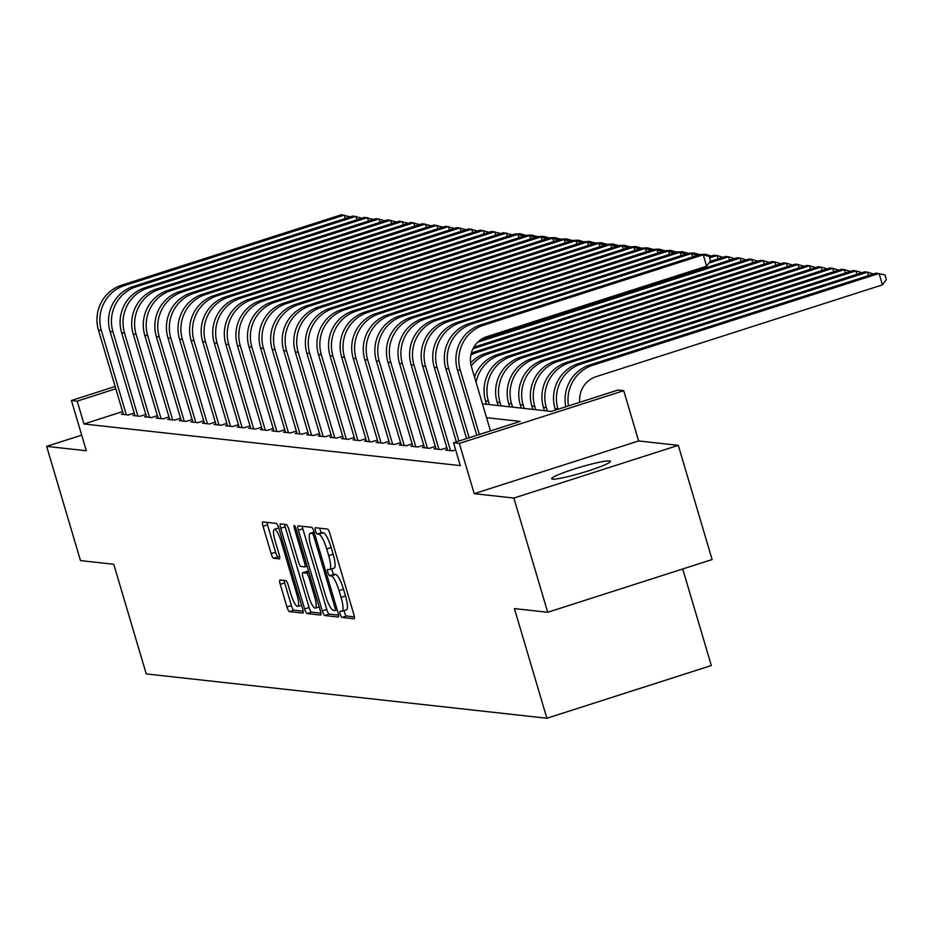 <?xml version="1.0" encoding="UTF-8"?>
<svg xmlns="http://www.w3.org/2000/svg" width="933" height="933" viewBox="0 0 933 933"><rect width="100%" height="100%" fill="white"/><g stroke="black" fill="none" stroke-linecap="round" stroke-linejoin="round"><path stroke-width="1.4" d="M340.23 614.194A3.289 0.735 -107.8 0 0 341.956 617.424L354.039 618.766A4.7 1.05 -107.8 0 0 354.143 618.754A4.7 1.05 -107.8 0 0 353.84 614.404L329.932 533.676A4.7 1.05 -107.8 0 0 327.471 529.069L315.389 527.728A3.289 0.735 -107.8 0 0 315.319 527.74A3.289 0.735 -107.8 0 0 315.529 530.784A3.289 0.735 -107.8 0 0 317.255 534.014L318.818 534.189A15.033 3.359 -107.8 0 1 326.702 548.942L328.696 555.66A15.033 3.359 -107.8 0 1 329.652 569.585A15.033 3.359 -107.8 0 1 329.314 569.608L327.751 569.445A3.289 0.735 -107.8 0 0 327.67 569.445A3.289 0.735 -107.8 0 0 327.88 572.489A3.289 0.735 -107.8 0 0 329.606 575.719L331.168 575.894A15.033 3.359 -107.8 0 1 339.052 590.647L341.046 597.377A15.033 3.359 -107.8 0 1 342.003 611.29A15.033 3.359 -107.8 0 1 341.665 611.313L340.102 611.15A3.289 0.735 -107.8 0 0 340.032 611.15A3.289 0.735 -107.8 0 0 340.23 614.194M344.254 610.567A3.289 0.735 -107.8 0 0 344.685 612.771A3.289 0.735 -107.8 0 0 346.4 616.002L354.388 616.888M319.681 528.206A3.289 0.735 -107.8 0 0 319.972 529.361A3.289 0.735 -107.8 0 0 321.698 532.591L323.261 532.755L318.818 534.189M331.903 568.862A3.289 0.735 -107.8 0 0 332.323 571.066A3.289 0.735 -107.8 0 0 334.049 574.296L335.612 574.471L331.168 575.894M552.581 479.154A30.637 2.962 -16.5 0 0 585.178 471.876A30.637 2.962 -16.5 0 0 610.404 461.334A30.637 2.962 -16.5 0 0 609.471 460.914A30.637 2.962 -16.5 0 0 576.874 468.191A30.637 2.962 -16.5 0 0 551.648 478.734A30.637 2.962 -16.5 0 0 552.581 479.154M280.063 579.999A4.7 1.05 -107.8 0 0 279.947 580.011A4.7 1.05 -107.8 0 0 280.25 584.361L286.956 606.998A4.7 1.05 -107.8 0 0 289.428 611.616L302.84 613.098A4.7 1.05 -107.8 0 0 302.945 613.086A4.7 1.05 -107.8 0 0 302.642 608.736L278.734 528.02A4.7 1.05 -107.8 0 0 276.261 523.401L262.861 521.92A4.7 1.05 -107.8 0 0 262.744 521.932A4.7 1.05 -107.8 0 0 263.048 526.282L271.153 553.631A4.7 1.05 -107.8 0 0 273.614 558.249L279.352 558.879A4.7 1.05 -107.8 0 0 279.457 558.867A4.7 1.05 -107.8 0 0 279.165 554.517L275.142 540.953A12.572 2.811 -107.8 0 1 274.349 529.326A12.572 2.811 -107.8 0 1 281.23 541.63L296.962 594.776A12.572 2.811 -107.8 0 1 297.767 606.403A12.572 2.811 -107.8 0 1 290.886 594.099L288.262 585.248A4.7 1.05 -107.8 0 0 285.801 580.629L280.063 579.999M122.585 411.605L83.982 423.99L77.206 401.143L71.421 400.502L115.144 386.484M547.706 612.27L513.873 498.059L678.291 445.344L712.124 559.555L547.706 612.27L514.41 608.596L546.89 718.247L146.248 673.918L113.768 564.278L80.483 560.593L46.65 446.371L86.314 450.756L71.421 400.502M678.291 445.344L638.627 440.947L474.209 493.674L513.873 498.059M474.209 493.674L459.328 443.408L453.531 442.767L520.194 421.401L486.548 417.681M83.982 423.99L460.296 465.614L453.531 442.767M322.305 610.917A4.7 1.05 -107.8 0 0 324.766 615.523L338.178 617.005A4.7 1.05 -107.8 0 0 338.294 616.993A4.7 1.05 -107.8 0 0 337.991 612.643L314.083 531.927A4.7 1.05 -107.8 0 0 311.61 527.32L298.198 525.827A4.7 1.05 -107.8 0 0 298.094 525.839A4.7 1.05 -107.8 0 0 298.397 530.189L322.305 610.917L326.748 609.482A4.7 1.05 -107.8 0 0 329.209 614.101L338.539 615.127M320.509 615.057L307.097 613.564A4.7 1.05 -107.8 0 1 304.636 608.957L280.716 528.241A4.7 1.05 -107.8 0 1 280.425 523.891A4.7 1.05 -107.8 0 1 280.53 523.88L286.268 524.509A4.7 1.05 -107.8 0 1 288.729 529.128L298.432 561.864A4.7 1.05 -107.8 0 0 300.892 566.471L304.706 566.891A4.7 1.05 -107.8 0 0 304.811 566.879A4.7 1.05 -107.8 0 0 304.508 562.529L294.42 528.451A3.289 0.735 -107.8 0 1 294.21 525.407A3.289 0.735 -107.8 0 1 296.006 528.626L320.322 610.695A4.7 1.05 -107.8 0 1 320.614 615.045A4.7 1.05 -107.8 0 1 320.509 615.057L320.707 614.987M81.684 435.14L46.65 446.371M447.408 449.519L445.624 450.103L452.575 450.872L455.642 449.881M435.828 448.248L434.043 448.82L440.994 449.589L446.872 447.7M424.258 446.965L422.462 447.537L429.413 448.306L435.291 446.417M412.678 445.682L410.882 446.254L417.832 447.024L423.71 445.134M401.097 444.4L399.301 444.971L406.252 445.741L412.129 443.863M389.516 443.117L387.731 443.688L394.671 444.458L400.56 442.58M377.935 441.834L376.151 442.417L383.09 443.187L388.979 441.297M366.354 440.563L364.57 441.134L371.521 441.904L377.399 440.014M354.785 439.28L352.989 439.851L359.94 440.621L365.818 438.732M343.204 437.997L341.408 438.568L348.359 439.338L354.237 437.449M331.623 436.714L329.827 437.285L336.778 438.055L342.656 436.178M320.042 435.431L318.246 436.003L325.197 436.772L331.075 434.895M308.461 434.148L306.677 434.731L313.616 435.501L319.506 433.612M296.881 432.877L295.096 433.448L302.035 434.218L307.925 432.329M285.3 431.594L283.515 432.166L290.466 432.935L296.344 431.046M273.731 430.311L271.935 430.883L278.885 431.652L284.763 429.763M262.15 429.028L260.354 429.6L267.304 430.37L273.182 428.492M250.569 427.746L248.773 428.317L255.724 429.087L261.602 427.209M238.988 426.463L237.204 427.046L244.143 427.815L250.032 425.926M227.407 425.191L225.623 425.763L232.562 426.533L238.451 424.643M215.826 423.909L214.042 424.48L220.993 425.25L226.871 423.36M204.245 422.626L202.461 423.197L209.412 423.967L215.29 422.078M192.676 421.343L190.88 421.914L197.831 422.684L203.709 420.806M181.095 420.06L179.299 420.631L186.25 421.401L192.128 419.523M169.514 418.777L167.718 419.36L174.669 420.13L180.547 418.241M157.934 417.506L156.149 418.077L163.088 418.847L168.978 416.958M146.353 416.223L144.568 416.794L151.508 417.564L157.397 415.675M134.772 414.94L132.987 415.512L139.938 416.281L145.816 414.392M134.235 413.121L128.357 414.998L121.407 414.229L123.191 413.657M546.89 718.247L711.319 665.532L682.723 568.99M482.431 403.814L551.298 411.43L617.961 390.052L623.745 390.694L459.328 443.408M638.627 440.947L623.745 390.694M115.82 388.758L77.206 401.143M346.108 609.89A15.033 3.359 -107.8 0 0 346.446 609.867A15.033 3.359 -107.8 0 0 345.49 595.942L341.046 597.377M335.612 574.471A15.033 3.359 -107.8 0 1 343.507 589.224L345.49 595.942M333.757 568.185A15.033 3.359 -107.8 0 0 334.096 568.162A15.033 3.359 -107.8 0 0 333.139 554.237L328.696 555.66M323.261 532.755A15.033 3.359 -107.8 0 1 331.145 547.508L333.139 554.237M302.292 526.282A4.7 1.05 -107.8 0 0 302.84 528.766L326.748 609.482M335.075 610.59A3.289 0.735 -107.8 0 0 335.145 610.579A3.289 0.735 -107.8 0 0 334.935 607.535L313.954 536.685A3.289 0.735 -107.8 0 0 312.228 533.454L310.572 533.268A15.033 3.359 -107.8 0 0 310.234 533.303A15.033 3.359 -107.8 0 0 311.19 547.216L325.535 595.651A15.033 3.359 -107.8 0 0 333.419 610.404L335.075 610.59M320.87 613.179L311.54 612.141L307.097 613.564M284.612 524.334A4.7 1.05 -107.8 0 0 285.16 526.807L309.08 607.535A4.7 1.05 -107.8 0 0 311.54 612.141M308.496 595.825A12.572 2.811 -107.8 0 0 315.377 608.141A12.572 2.811 -107.8 0 0 314.573 596.502L309.033 577.784A4.7 1.05 -107.8 0 0 306.56 573.165L302.759 572.745A4.7 1.05 -107.8 0 0 302.654 572.757A4.7 1.05 -107.8 0 0 302.945 577.107L308.496 595.825M307.004 571.393A4.7 1.05 -107.8 0 1 307.097 571.334A4.7 1.05 -107.8 0 1 307.202 571.323L308.706 571.486M266.943 522.375A4.7 1.05 -107.8 0 0 267.491 524.859L275.597 552.208A4.7 1.05 -107.8 0 0 278.057 556.826L279.713 557.001M284.145 580.454A4.7 1.05 -107.8 0 0 284.693 582.927L291.399 605.575A4.7 1.05 -107.8 0 0 293.872 610.194L303.19 611.22M579.731 402.31A23.943 23.22 -83.7 0 1 596.047 376.699L882.455 284.868L879.073 273.451L592.665 365.281A35.909 34.824 96.3 0 0 568.489 405.913M592.665 365.281L589.773 364.955L876.18 273.136L884.997 274.932L886.35 279.503L882.455 284.868M589.773 364.955A35.909 34.824 96.3 0 0 565.818 406.776M490.466 430.929L471.422 366.634A23.943 23.22 -83.7 0 1 486.874 336.661L706.619 266.208L703.237 254.791L483.492 325.244A35.909 34.824 96.3 0 0 460.307 370.191L479.364 434.486M706.619 266.208L710.514 260.832L709.162 256.26L700.345 254.464L480.6 324.917A35.909 34.824 96.3 0 0 457.415 369.876L476.798 435.314M868.506 275.585L867.492 272.168L864.599 271.853L578.192 363.672A35.909 34.824 96.3 0 0 555.018 408.631L555.45 410.1M873.521 273.987L867.492 272.168L581.084 363.998A35.909 34.824 96.3 0 0 557.911 408.946L558.004 409.272M856.926 274.314L855.911 270.885L853.019 270.57L566.611 362.389A35.909 34.824 96.3 0 0 543.438 407.348L544.417 410.66M861.94 272.704L855.911 270.885L569.515 362.715A35.909 34.824 96.3 0 0 546.33 407.663L547.309 410.986M845.345 273.031L844.33 269.614L841.438 269.287L555.03 361.118A35.909 34.824 96.3 0 0 531.857 406.065L532.836 409.389M850.36 271.421L844.33 269.614L557.934 361.433A35.909 34.824 96.3 0 0 534.749 406.38L535.74 409.704M833.775 271.748L832.761 268.331L829.857 268.004L543.461 359.835A35.909 34.824 96.3 0 0 520.276 404.782L521.255 408.106M838.779 270.138L832.761 268.331L546.353 360.15A35.909 34.824 96.3 0 0 523.168 405.109L524.159 408.421M692.671 256.925L691.656 253.508L471.911 323.961A35.909 34.824 96.3 0 0 448.738 368.908L469.136 437.775M697.686 255.315L688.764 253.181L469.019 323.634A35.909 34.824 96.3 0 0 445.834 368.593L466.57 438.592M681.09 255.642L680.075 252.225L460.331 322.678A35.909 34.824 96.3 0 0 437.157 367.625L458.896 441.052M686.105 254.033L677.183 251.898L457.438 322.363A35.909 34.824 96.3 0 0 434.253 367.31L456.342 441.869M669.509 254.359L668.506 250.942L448.75 321.395A35.909 34.824 96.3 0 0 425.576 366.354L450.546 450.639M674.524 252.761L665.602 250.627L445.857 321.08A35.909 34.824 96.3 0 0 422.684 366.028L447.653 450.324M657.94 253.088L656.925 249.659L437.169 320.112A35.909 34.824 96.3 0 0 413.995 365.071L438.965 449.356M662.943 251.478L654.033 249.344L434.277 319.797A35.909 34.824 96.3 0 0 411.103 364.745L436.073 449.041M822.195 270.465L821.18 267.048L818.288 266.721L531.88 358.552A35.909 34.824 96.3 0 0 508.695 403.499L509.686 406.823M827.198 268.856L821.18 267.048L534.772 358.867A35.909 34.824 96.3 0 0 511.587 403.826L512.579 407.138M646.359 251.805L645.344 248.376L425.6 318.841A35.909 34.824 96.3 0 0 402.415 363.788L427.384 448.085M651.362 250.196L642.452 248.061L422.696 318.515A35.909 34.824 96.3 0 0 399.522 363.462L424.492 447.758M810.614 269.182L809.599 265.765L806.707 265.45L520.299 357.269A35.909 34.824 96.3 0 0 497.114 402.216L498.105 405.54M815.617 267.584L809.599 265.765L523.191 357.596A35.909 34.824 96.3 0 0 500.018 402.543L500.998 405.867M634.778 250.522L633.764 247.105L414.019 317.558A35.909 34.824 96.3 0 0 390.834 362.505L415.803 446.802M639.781 248.913L630.871 246.779L411.126 317.232A35.909 34.824 96.3 0 0 387.941 362.191L412.911 446.475M799.033 267.899L798.018 264.482L795.126 264.167L508.718 355.986A35.909 34.824 96.3 0 0 485.545 400.945L486.525 404.257M804.048 266.302L798.018 264.482L511.611 356.313A35.909 34.824 96.3 0 0 488.437 401.26L489.417 404.584M623.197 249.239L622.183 245.822L402.438 316.275A35.909 34.824 96.3 0 0 379.253 361.223L404.222 445.519M628.212 247.63L619.29 245.496L399.546 315.949A35.909 34.824 96.3 0 0 376.361 360.908L401.33 445.204M787.452 266.628L786.437 263.199L792.467 265.019M500.03 355.03L497.137 354.703L783.545 262.884L786.437 263.199L500.03 355.03A35.909 34.824 96.3 0 0 476.063 382.285M497.137 354.703A35.909 34.824 96.3 0 0 474.512 377.049M611.616 247.956L610.602 244.539L390.857 314.992A35.909 34.824 96.3 0 0 367.684 359.94L392.653 444.236M616.631 246.347L607.71 244.213L387.965 314.678A35.909 34.824 96.3 0 0 364.78 359.625L389.749 443.921M775.871 265.345L774.856 261.928L780.886 263.736M488.46 353.747L485.557 353.432L771.964 261.602L774.856 261.928L488.46 353.747A35.909 34.824 96.3 0 0 471.235 365.981M485.557 353.432A35.909 34.824 96.3 0 0 470.629 362.949M600.036 246.674L599.021 243.256L379.276 313.71A35.909 34.824 96.3 0 0 356.103 358.669L381.072 442.953M605.05 245.076L596.129 242.942L376.384 313.395A35.909 34.824 96.3 0 0 353.21 358.342L378.168 442.639M764.29 264.062L763.287 260.645L769.305 262.453M476.88 352.464L473.976 352.149L760.383 260.319L763.287 260.645L476.88 352.464A35.909 34.824 96.3 0 0 470.85 355.053M473.976 352.149A35.909 34.824 96.3 0 0 471.293 353.129M588.455 245.402L587.452 241.974L367.695 312.427A35.909 34.824 96.3 0 0 344.522 357.386L369.491 441.671M593.47 243.793L584.548 241.659L364.803 312.112A35.909 34.824 96.3 0 0 341.63 357.059L366.599 441.356M752.721 262.779L751.706 259.362L757.724 261.17M473.789 347.216L748.802 259.036L751.706 259.362L472.973 348.72M576.886 244.119L575.871 240.691L356.114 311.156A35.909 34.824 96.3 0 0 332.941 356.103L357.91 440.399M581.889 242.51L572.979 240.376L353.222 310.829A35.909 34.824 96.3 0 0 330.049 355.776L355.018 440.073M741.14 261.497L740.126 258.079L746.143 259.899M480.005 340.23L737.233 257.765L740.126 258.079L477.696 342.224M565.305 242.837L564.29 239.419L344.545 309.873A35.909 34.824 96.3 0 0 321.36 354.82L346.33 439.116M570.308 241.227L561.398 239.093L341.641 309.546A35.909 34.824 96.3 0 0 318.468 354.505L343.437 438.79M729.559 260.214L728.545 256.797L734.563 258.616M710.048 261.485L725.652 256.482L728.545 256.797L708.87 263.106M553.724 241.554L552.709 238.137L332.964 308.59A35.909 34.824 96.3 0 0 309.779 353.537L334.749 437.834M558.739 239.944L549.817 237.81L330.072 308.263A35.909 34.824 96.3 0 0 306.887 353.222L331.856 437.519M717.978 258.942L716.964 255.514L722.993 257.333M709.302 256.727L714.072 255.199L716.964 255.514L709.64 257.87M542.143 240.271L541.128 236.854L321.384 307.307A35.909 34.824 96.3 0 0 298.198 352.254L323.168 436.551M547.158 238.661L538.236 236.527L318.491 306.992A35.909 34.824 96.3 0 0 295.306 351.939L320.276 436.236M705.733 255.409L705.383 254.243L711.413 256.05M700.671 254.499L705.383 254.243L703.482 254.849M530.562 238.988L529.547 235.571L309.803 306.024A35.909 34.824 96.3 0 0 286.629 350.983L311.599 435.268M535.577 237.39L526.655 235.256L306.91 305.709A35.909 34.824 96.3 0 0 283.725 350.656L308.695 434.953M694.152 254.126L693.802 252.96L699.797 254.639M689.09 253.216L693.802 252.96L691.901 253.566M518.981 237.717L517.978 234.288L298.222 304.741A35.909 34.824 96.3 0 0 275.048 349.7L300.018 433.985M523.996 236.107L515.074 233.973L295.329 304.426A35.909 34.824 96.3 0 0 272.156 349.374L297.126 433.67M682.571 252.843L682.233 251.677L688.216 253.356M677.51 251.945L682.233 251.677L680.332 252.283M507.412 236.434L506.397 233.005L286.641 303.47A35.909 34.824 96.3 0 0 263.468 348.417L288.437 432.714M512.415 234.824L503.493 232.69L283.749 303.143A35.909 34.824 96.3 0 0 260.575 348.091L285.545 432.387M670.99 251.56L670.652 250.394L676.635 252.085M665.929 250.662L670.652 250.394L668.751 251M495.831 235.151L494.817 231.734L275.072 302.187A35.909 34.824 96.3 0 0 251.887 347.134L276.856 431.431M500.834 233.542L491.924 231.407L272.168 301.86A35.909 34.824 96.3 0 0 248.994 346.819L273.964 431.104M659.421 250.289L659.071 249.111L665.054 250.802M654.348 249.379L659.071 249.111L657.17 249.729M484.25 233.868L483.236 230.451L263.491 300.904A35.909 34.824 96.3 0 0 240.306 345.851L265.275 430.148M489.254 232.259L480.343 230.124L260.587 300.578A35.909 34.824 96.3 0 0 237.414 345.537L262.383 429.833M647.84 249.006L647.49 247.828L653.473 249.519M642.779 248.096L647.49 247.828L645.589 248.446M472.669 232.585L471.655 229.168L251.91 299.621A35.909 34.824 96.3 0 0 228.725 344.569L253.694 428.865M477.684 230.976L468.763 228.853L249.018 299.306A35.909 34.824 96.3 0 0 225.833 344.254L250.802 428.55M636.259 247.723L635.909 246.557L641.892 248.236M631.198 246.813L635.909 246.557L634.008 247.163M461.089 231.302L460.074 227.885L240.329 298.338A35.909 34.824 96.3 0 0 217.156 343.297L242.113 427.582M466.103 229.705L457.182 227.57L237.437 298.024A35.909 34.824 96.3 0 0 214.252 342.971L239.221 427.267M624.678 246.44L624.329 245.274L630.311 246.953M619.617 245.531L624.329 245.274L622.428 245.88M449.508 230.031L448.493 226.602L228.748 297.056A35.909 34.824 96.3 0 0 205.575 342.014L230.544 426.311M454.523 228.422L445.601 226.287L225.856 296.741A35.909 34.824 96.3 0 0 202.671 341.688L227.64 425.984M613.098 245.157L612.748 243.991L618.742 245.671M608.036 244.259L612.748 243.991L610.847 244.598M437.927 228.748L436.924 225.319L217.167 295.784A35.909 34.824 96.3 0 0 193.994 340.732L218.963 425.028M442.942 227.139L434.02 225.005L214.275 295.458A35.909 34.824 96.3 0 0 191.102 340.405L216.071 424.702M601.517 243.875L601.179 242.708L607.161 244.399M596.455 242.977L601.179 242.708L599.278 243.315M426.358 227.465L425.343 224.048L205.587 294.501A35.909 34.824 96.3 0 0 182.413 339.449L207.383 423.745M431.361 225.856L422.439 223.722L202.694 294.175A35.909 34.824 96.3 0 0 179.521 339.134L204.49 423.419M589.936 242.603L589.598 241.425L595.581 243.116M584.874 241.694L589.598 241.425L587.697 242.044M414.777 226.183L413.762 222.765L194.017 293.219A35.909 34.824 96.3 0 0 170.832 338.166L195.802 422.462M419.78 224.573L410.87 222.439L191.113 292.892A35.909 34.824 96.3 0 0 167.94 337.851L192.909 422.148M578.367 241.32L578.017 240.143L584 241.834M573.294 240.411L578.017 240.143L576.116 240.761M403.196 224.9L402.181 221.483L182.436 291.936A35.909 34.824 96.3 0 0 159.251 336.883L184.221 421.18M408.199 223.302L399.289 221.168L179.544 291.621A35.909 34.824 96.3 0 0 156.359 336.568L181.329 420.865M566.786 240.038L566.436 238.871L572.419 240.551M561.724 239.128L566.436 238.871L564.535 239.478M391.615 223.617L390.6 220.2L170.856 290.653A35.909 34.824 96.3 0 0 147.671 335.612L172.64 419.897M396.63 222.019L387.708 219.885L167.963 290.338A35.909 34.824 96.3 0 0 144.778 335.285L169.748 419.582M555.205 238.755L554.855 237.588L560.838 239.268M550.143 237.845L554.855 237.588L552.954 238.195M380.034 222.346L379.02 218.917L159.275 289.37A35.909 34.824 96.3 0 0 136.101 334.329L161.071 418.625M385.049 220.736L376.127 218.602L156.382 289.055A35.909 34.824 96.3 0 0 133.197 334.002L158.167 418.299M543.624 237.472L543.274 236.306L549.269 237.985M538.563 236.574L543.274 236.306L541.373 236.912M368.453 221.063L367.439 217.634L147.694 288.099A35.909 34.824 96.3 0 0 124.521 333.046L149.49 417.343M373.468 219.453L364.546 217.319L144.802 287.772A35.909 34.824 96.3 0 0 121.617 332.719L146.586 417.016M532.043 236.189L531.693 235.023L537.688 236.714M526.982 235.291L531.693 235.023L529.792 235.629M356.873 219.78L355.87 216.363L136.113 286.816A35.909 34.824 96.3 0 0 112.94 331.763L137.909 416.06M361.887 218.17L352.966 216.036L133.221 286.489A35.909 34.824 96.3 0 0 110.047 331.448L135.017 415.733M520.462 234.918L520.124 233.74L526.107 235.431M515.401 234.008L520.124 233.74L518.223 234.358M345.303 218.497L344.289 215.08L124.532 285.533A35.909 34.824 96.3 0 0 101.359 330.48L126.328 414.777M350.307 216.888L341.396 214.753L121.64 285.206A35.909 34.824 96.3 0 0 98.466 330.165L123.436 414.462M346.4 616.002L341.956 617.424M321.698 532.591L317.255 534.014M334.049 574.296L329.606 575.719M343.507 589.224L339.052 590.647M331.145 547.508L326.702 548.942M302.84 528.766L298.397 530.189M329.209 614.101L324.766 615.523M337.186 609.914L335.215 610.544M336.346 607.091L334.935 607.535M315.354 536.23L313.954 536.685M314.328 532.778L312.228 533.454M314.141 532.125L310.572 533.268M309.08 607.535L304.636 608.957M285.16 526.807L280.716 528.241M307.109 566.121L304.904 566.832M305.919 562.086L304.508 562.529M295.808 528.008L294.42 528.451M315.984 596.047L314.573 596.502M310.432 577.329L309.033 577.784M308.975 572.395L306.56 573.165M307.202 571.323L302.759 572.745M298.373 594.321L296.962 594.776M282.629 541.175L281.23 541.63M278.057 556.826L273.614 558.249M275.597 552.208L271.153 553.631M267.491 524.859L263.048 526.282M293.872 610.194L289.428 611.616M291.399 605.575L286.956 606.998M284.693 582.927L280.25 584.361M460.307 370.191L457.415 369.876M483.492 325.244L480.6 324.917M557.911 408.946L555.018 408.631M581.084 363.998L578.192 363.672M546.33 407.663L543.438 407.348M569.515 362.715L566.611 362.389M534.749 406.38L531.857 406.065M557.934 361.433L555.03 361.118M523.168 405.109L520.276 404.782M546.353 360.15L543.461 359.835M448.738 368.908L445.834 368.593M471.911 323.961L469.019 323.634M437.157 367.625L434.253 367.31M460.331 322.678L457.438 322.363M425.576 366.354L422.684 366.028M448.75 321.395L445.857 321.08M413.995 365.071L411.103 364.745M437.169 320.112L434.277 319.797M511.587 403.826L508.695 403.499M534.772 358.867L531.88 358.552M402.415 363.788L399.522 363.462M425.6 318.841L422.696 318.515M500.018 402.543L497.114 402.216M523.191 357.596L520.299 357.269M390.834 362.505L387.941 362.191M414.019 317.558L411.126 317.232M488.437 401.26L485.545 400.945M511.611 356.313L508.718 355.986M379.253 361.223L376.361 360.908M402.438 316.275L399.546 315.949M367.684 359.94L364.78 359.625M390.857 314.992L387.965 314.678M356.103 358.669L353.21 358.342M379.276 313.71L376.384 313.395M344.522 357.386L341.63 357.059M367.695 312.427L364.803 312.112M332.941 356.103L330.049 355.776M356.114 311.156L353.222 310.829M321.36 354.82L318.468 354.505M344.545 309.873L341.641 309.546M309.779 353.537L306.887 353.222M332.964 308.59L330.072 308.263M298.198 352.254L295.306 351.939M321.384 307.307L318.491 306.992M286.629 350.983L283.725 350.656M309.803 306.024L306.91 305.709M275.048 349.7L272.156 349.374M298.222 304.741L295.329 304.426M263.468 348.417L260.575 348.091M286.641 303.47L283.749 303.143M251.887 347.134L248.994 346.819M275.072 302.187L272.168 301.86M240.306 345.851L237.414 345.537M263.491 300.904L260.587 300.578M228.725 344.569L225.833 344.254M251.91 299.621L249.018 299.306M217.156 343.297L214.252 342.971M240.329 298.338L237.437 298.024M205.575 342.014L202.671 341.688M228.748 297.056L225.856 296.741M193.994 340.732L191.102 340.405M217.167 295.784L214.275 295.458M182.413 339.449L179.521 339.134M205.587 294.501L202.694 294.175M170.832 338.166L167.94 337.851M194.017 293.219L191.113 292.892M159.251 336.883L156.359 336.568M182.436 291.936L179.544 291.621M147.671 335.612L144.778 335.285M170.856 290.653L167.963 290.338M136.101 334.329L133.197 334.002M159.275 289.37L156.382 289.055M124.521 333.046L121.617 332.719M147.694 288.099L144.802 287.772M112.94 331.763L110.047 331.448M136.113 286.816L133.221 286.489M101.359 330.48L98.466 330.165M124.532 285.533L121.64 285.206M346.446 609.867L342.003 611.29M334.096 568.162L329.652 569.585M337.186 609.925L335.145 610.579M314.118 532.055L310.234 533.303M307.12 566.144L304.811 566.879M319.191 606.905L315.377 608.141M307.097 571.334L302.654 572.757M301.592 605.179L297.767 606.403M278.71 527.926L274.349 529.326"/></g></svg>

